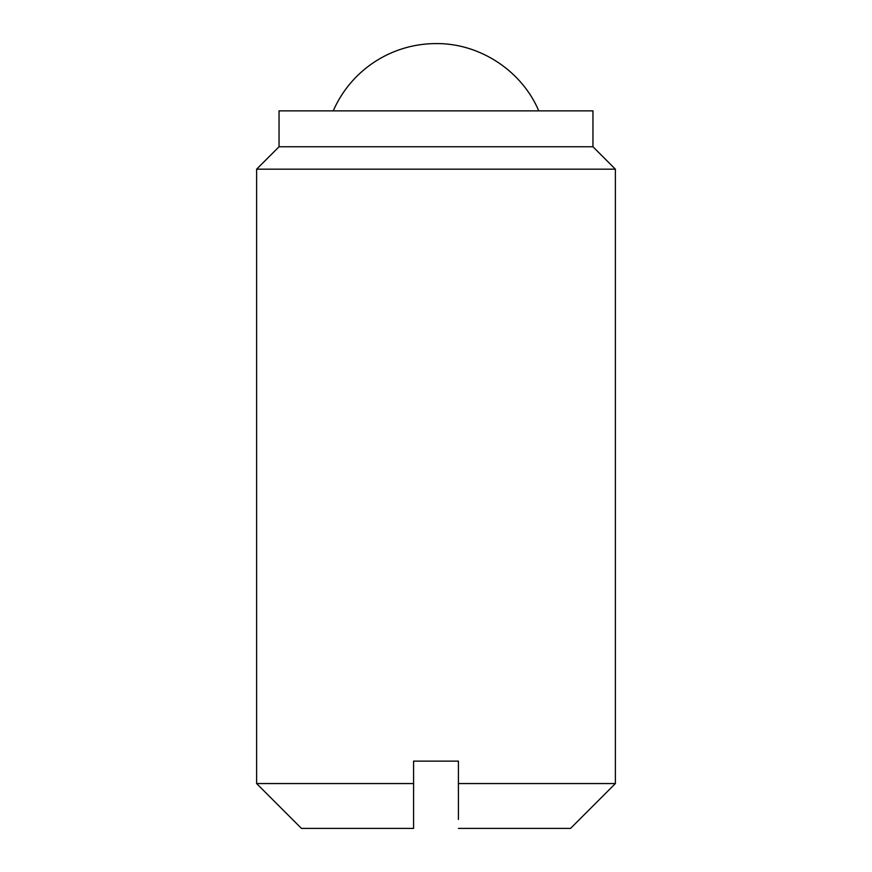 <?xml version="1.0" encoding="UTF-8"?>
<svg xmlns="http://www.w3.org/2000/svg" width="872" height="872" viewBox="0 0 872 872"><rect width="100%" height="100%" fill="white"/><g stroke="black" fill="none" stroke-linecap="round" stroke-linejoin="round"><path stroke-width="1.31" d="M458.421 783.557L458.421 761.136L413.579 761.136L413.579 828.4L301.461 828.4L256.619 783.557L256.619 169.168L615.381 169.168L615.381 783.557L458.421 783.557L458.421 819.44M615.381 783.557L570.539 828.4L458.421 828.4M413.579 783.557L256.619 783.557M413.579 828.4L413.579 819.44M615.381 169.168L592.96 146.747L279.04 146.747L256.619 169.168M592.96 146.747L592.96 110.864L279.04 110.864L279.04 146.747M333.246 110.864A112.117 112.117 0 0 1 436 43.6C479.6 43.077 521.794 70.697 538.754 110.864"/></g></svg>
